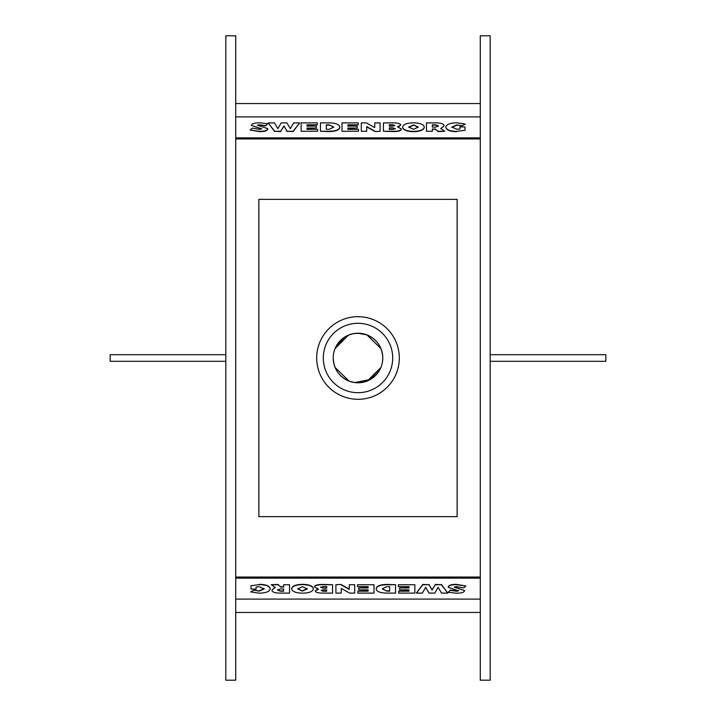 <?xml version="1.0" encoding="UTF-8"?>
<svg xmlns="http://www.w3.org/2000/svg" width="716" height="716" viewBox="0 0 716 716"><rect width="100%" height="100%" fill="white"/><g stroke="black" fill="none" stroke-linecap="round" stroke-linejoin="round"><path stroke-width="1.07" d="M392.86 124.754L394.74 125.452L392.86 126.177L389.289 126.177L389.289 124.754L392.86 124.754L389.289 125.058L389.289 126.177M394.74 125.756L392.86 125.058M392.86 127.878L395.286 128.62L392.86 129.426L389.289 129.426L389.289 127.878L392.86 127.878L389.289 128.182L389.289 129.426M395.286 128.916L392.86 128.182M393.165 122.892L383.436 122.892L383.436 131.27L393.585 131.27C398.561 131.207 401.166 130.419 401.39 128.934L397.407 126.813L400.772 125.005C400.557 123.662 398.024 122.955 393.165 122.892M398.391 126.947L400.772 125.005M383.436 131.27L393.585 131.574C398.561 131.502 401.166 130.724 401.39 129.229L401.39 128.934M358.188 124.808L347.869 125.103L347.869 126.123L347.869 124.808L358.188 124.808L358.188 122.892L341.997 122.892L341.997 131.27L358.474 131.27L358.474 129.354L347.869 129.354L347.869 128.039L357.221 128.039L357.221 126.123L347.869 126.123M347.869 129.354L347.869 128.334L357.221 128.039M341.997 131.27L358.474 131.27M333.781 127.251L329.02 124.853L333.799 127.099L329.306 129.319L326.326 129.319L326.326 124.853L329.02 124.853M329.02 125.157L326.326 125.157L326.326 129.319M329.118 122.892L320.446 122.892L320.446 131.27L328.93 131.27C335.813 131.135 339.429 129.739 339.787 127.072C339.447 124.423 335.885 123.027 329.118 122.892M320.446 131.27L328.93 131.574C335.813 131.44 339.429 130.035 339.787 127.376L339.787 127.072M299.646 122.892L293.148 131.574L287.089 131.27L293.148 131.27L299.646 122.892L293.623 122.892L290.32 128.692L286.919 122.892L281.182 122.91L277.88 128.692L274.479 122.892L268.205 122.892L274.649 131.27L280.708 131.27L283.921 125.926L287.089 131.27M287.089 131.574L283.921 125.926M283.921 126.231L280.708 131.27M280.708 131.574L274.649 131.27M274.649 131.574L268.205 122.892M267.865 123.752L259.586 122.785C254.377 122.857 251.647 123.743 251.388 125.425L261.743 128.844L259.702 129.408L252.318 128.128L250.108 130.017L259.648 131.341C264.58 131.359 267.301 130.482 267.82 128.719L257.465 125.193L259.111 124.736L265.699 125.667L267.865 123.752L265.699 125.667M265.699 125.962L259.111 125.031L257.465 125.488M250.108 130.017L259.648 131.646C264.58 131.654 267.301 130.786 267.82 129.014L267.82 128.719M261.68 129.005L251.388 125.425M317.331 124.808L307.021 125.103L307.021 126.123L307.021 124.808L317.331 124.808L317.331 122.892L301.141 122.892L301.141 131.27L317.618 131.27L317.618 129.354L307.021 129.354L307.021 128.039L316.374 128.039L316.374 126.123L307.021 126.123M307.021 129.354L307.021 128.334L316.374 128.039M301.141 131.27L317.618 131.27M380.098 131.27L375.103 131.574L380.098 131.27L380.098 122.892L374.728 122.892L374.728 127.582L366.332 122.892L361.303 122.892L361.303 131.27L366.699 131.27L366.699 126.616L375.103 131.27M375.103 131.574L366.699 126.911M361.303 131.27L366.699 131.27M374.728 127.582L374.728 123.188M418.26 127.09L413.562 129.301L408.693 127.09L413.562 124.897L418.26 127.09M418.26 127.385L413.562 124.897M413.562 125.202L408.693 127.385M424.284 127.072C423.783 124.432 420.185 123.009 413.481 122.821C406.769 123.009 403.171 124.423 402.669 127.072C403.171 129.748 406.769 131.18 413.481 131.377C420.185 131.18 423.783 129.739 424.284 127.072L424.284 127.376C423.783 130.044 420.185 131.476 413.481 131.681L413.481 131.377M413.481 131.681C406.769 131.484 403.171 130.052 402.669 127.376L402.669 127.072M438.487 126.24L435.713 125.103L432.348 125.103L432.348 127.099L432.348 124.808L435.713 124.808L438.487 125.944L435.713 127.099L432.348 127.099M444.77 131.27L438.103 131.574L435.462 129.319L438.103 131.27L444.77 131.27L440.761 128.54L444.09 125.873C443.956 123.922 441.163 122.928 435.713 122.892L426.468 122.892L426.468 131.27L432.348 131.27L432.348 129.014L435.462 129.014M435.462 129.319L432.348 129.319M426.468 131.27L432.348 131.27M440.761 128.844L444.09 125.873M464.979 126.929L459.914 126.929L459.914 128.978L456.915 129.301L451.868 127.09L456.871 124.888L461.918 125.801L465.266 124.092L456.906 122.821C450.015 123.018 446.328 124.441 445.844 127.09C446.337 129.748 449.89 131.18 456.495 131.377L464.979 130.303L464.979 126.929M456.495 131.377L464.979 130.303M456.495 131.681C449.89 131.484 446.337 130.052 445.844 127.385L445.844 127.09M461.918 125.801L465.266 124.092M461.918 126.106L456.871 124.888M456.871 125.193L451.868 127.385M459.914 128.978L459.914 127.233M480.275 116.914L235.725 116.914M235.725 137.857L480.275 137.857M323.14 591.246L321.26 590.548L323.14 589.823L326.711 589.823L326.711 591.246L323.14 591.246L326.711 590.942L326.711 589.823M321.26 590.244L323.14 590.942M323.14 588.122L320.714 587.38L323.14 586.574L326.711 586.574L326.711 588.122L323.14 588.122L326.711 587.818L326.711 586.574M320.714 587.084L323.14 587.818M322.835 593.108L332.564 593.108L332.564 584.73L322.415 584.73C317.439 584.793 314.834 585.581 314.61 587.066L318.593 589.187L315.228 590.995C315.443 592.338 317.976 593.045 322.835 593.108M317.609 589.053L315.228 590.995M332.564 584.73L322.415 584.426C317.439 584.498 314.834 585.276 314.61 586.771L314.61 587.066M357.812 591.192L368.131 590.897L368.131 589.877L368.131 591.192L357.812 591.192L357.812 593.108L374.003 593.108L374.003 584.73L357.526 584.73L357.526 586.646L368.131 586.646L368.131 587.961L358.779 587.961L358.779 589.877L368.131 589.877M368.131 586.646L368.131 587.666L358.779 587.961M374.003 584.73L357.526 584.73M382.219 588.749L386.98 591.148L382.201 588.901L386.694 586.681L389.674 586.681L389.674 591.148L386.98 591.148M386.98 590.843L389.674 590.843L389.674 586.681M386.882 593.108L395.554 593.108L395.554 584.73L387.07 584.73C380.187 584.865 376.571 586.261 376.213 588.928C376.553 591.577 380.115 592.973 386.882 593.108M395.554 584.73L387.07 584.426C380.187 584.56 376.571 585.965 376.213 588.624L376.213 588.928M416.354 593.108L422.852 584.426L428.911 584.73L422.852 584.73L416.354 593.108L422.377 593.108L425.68 587.308L429.081 593.108L434.818 593.09L438.12 587.308L441.521 593.108L447.795 593.108L441.351 584.73L435.292 584.73L432.079 590.073L428.911 584.73M428.911 584.426L432.079 590.073M432.079 589.769L435.292 584.73M435.292 584.426L441.351 584.73M441.351 584.426L447.795 593.108M448.135 592.248L456.414 593.215C461.623 593.143 464.353 592.257 464.612 590.575L454.257 587.156L456.298 586.592L463.682 587.872L465.892 585.983L456.352 584.659C451.42 584.641 448.699 585.518 448.18 587.281L458.535 590.807L456.889 591.264L450.301 590.333L448.135 592.248L450.301 590.333M450.301 590.038L456.889 590.968L458.535 590.512M465.892 585.983L456.352 584.354C451.42 584.346 448.699 585.214 448.18 586.986L448.18 587.281M454.32 586.995L464.612 590.575M398.669 591.192L408.979 590.897L408.979 589.877L408.979 591.192L398.669 591.192L398.669 593.108L414.859 593.108L414.859 584.73L398.382 584.73L398.382 586.646L408.979 586.646L408.979 587.961L399.626 587.961L399.626 589.877L408.979 589.877M408.979 586.646L408.979 587.666L399.626 587.961M414.859 584.73L398.382 584.73M335.902 584.73L340.897 584.426L335.902 584.73L335.902 593.108L341.272 593.108L341.272 588.418L349.668 593.108L354.697 593.108L354.697 584.73L349.301 584.73L349.301 589.384L340.897 584.73M340.897 584.426L349.301 589.089M354.697 584.73L349.301 584.73M341.272 588.418L341.272 592.812M297.74 588.91L302.438 586.699L307.307 588.91L302.438 591.103L297.74 588.91M297.74 588.615L302.438 591.103M302.438 590.798L307.307 588.615M291.716 588.928C292.218 591.568 295.815 592.991 302.519 593.179C309.231 592.991 312.829 591.577 313.331 588.928C312.829 586.252 309.231 584.82 302.519 584.623C295.815 584.82 292.218 586.261 291.716 588.928L291.716 588.624C292.218 585.957 295.815 584.524 302.519 584.319L302.519 584.623M302.519 584.319C309.231 584.516 312.829 585.948 313.331 588.624L313.331 588.928M277.513 589.76L280.287 590.897L283.652 590.897L283.652 588.901L283.652 591.192L280.287 591.192L277.513 590.056L280.287 588.901L283.652 588.901M271.23 584.73L277.897 584.426L280.538 586.681L277.897 584.73L271.23 584.73L275.239 587.46L271.91 590.127C272.044 592.078 274.837 593.072 280.287 593.108L289.533 593.108L289.533 584.73L283.652 584.73L283.652 586.986L280.538 586.986M280.538 586.681L283.652 586.681M289.533 584.73L283.652 584.73M275.239 587.156L271.91 590.127M251.021 589.071L256.086 589.071L256.086 587.022L259.085 586.699L264.132 588.91L259.129 591.112L254.082 590.199L250.734 591.908L259.094 593.179C265.985 592.982 269.672 591.559 270.156 588.91C269.663 586.252 266.11 584.82 259.505 584.623L251.021 585.697L251.021 589.071M259.505 584.623L251.021 585.697M259.505 584.319C266.11 584.516 269.663 585.948 270.156 588.615L270.156 588.91M254.082 590.199L250.734 591.908M254.082 589.894L259.129 591.112M259.129 590.807L264.132 588.615M256.086 587.022L256.086 588.767M480.275 578.143L235.725 578.143M235.725 599.086L480.275 599.086M480.275 680.2L480.275 35.8L490.183 35.8L490.183 680.2L480.275 680.2M480.275 138.958L235.725 138.958M235.725 35.8L235.725 680.2L225.817 680.2L225.817 35.8L235.725 35.8M235.725 577.042L480.275 577.042M490.183 354.697L605.843 354.697L605.843 361.303L490.183 361.303M225.817 361.303L110.157 361.303L110.157 354.697L225.817 354.697M382.783 358A24.783 24.783 0 0 0 345.604 336.538A24.783 24.783 0 0 0 345.604 379.462A24.783 24.783 0 0 0 382.783 358C382.255 347.027 376.956 339.312 366.896 334.864L358 333.217L353.23 333.674L348.513 335.106L335.106 348.513L344.62 337.147M258.861 199.379L457.139 199.379L457.139 516.621L258.861 516.621L258.861 199.379M333.217 358C333.745 368.973 339.044 376.688 349.104 381.136L354.697 382.568L367.487 380.894L380.894 367.487L370.378 379.462L354.697 382.568L349.104 381.136L335.106 367.487M366.896 334.864L380.894 348.513M355.449 333.352L361.303 333.432M392.699 358A34.699 34.699 0 0 0 340.655 327.946A34.699 34.699 0 0 0 340.655 388.054A34.699 34.699 0 0 0 392.699 358M358 399.304A41.304 41.304 0 0 1 322.227 337.343A41.304 41.304 0 0 1 393.773 337.343A41.304 41.304 0 0 1 358 399.304M235.725 103.543L480.275 103.543M235.725 612.457L480.275 612.457"/></g></svg>
